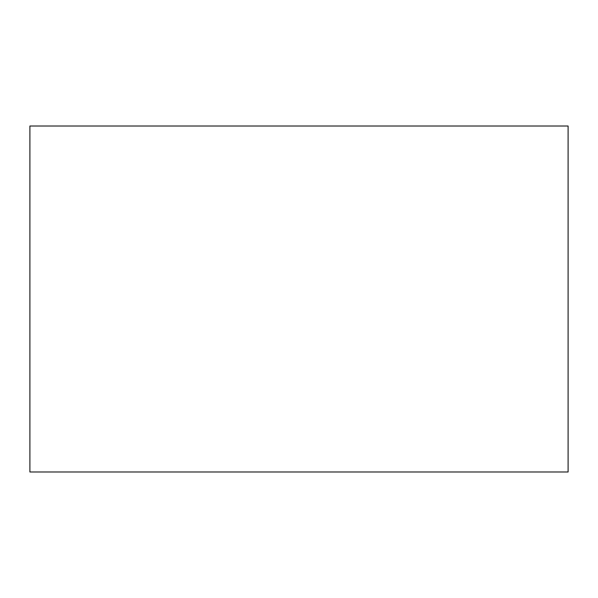 <?xml version="1.0" encoding="UTF-8"?>
<svg xmlns="http://www.w3.org/2000/svg" width="598" height="598" viewBox="0 0 598 598"><rect width="100%" height="100%" fill="white"/><g stroke="black" fill="none" stroke-linecap="round" stroke-linejoin="round"><path stroke-width="0.9" d="M29.9 126.006L29.9 471.994L568.1 471.994L568.1 126.006L29.9 126.006L29.9 156.549"/></g></svg>
